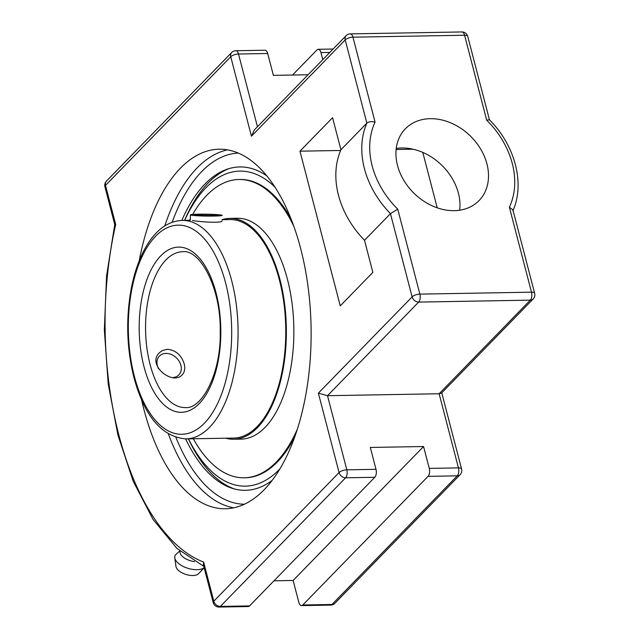 <?xml version="1.0" encoding="UTF-8"?>
<svg xmlns="http://www.w3.org/2000/svg" width="639" height="639" viewBox="0 0 639 639"><rect width="100%" height="100%" fill="white"/><g stroke="black" fill="none" stroke-linecap="round" stroke-linejoin="round"><path stroke-width="0.96" d="M179.775 550.962L176.14 554.221A16.031 7.772 17.4 0 0 174.759 557.879A16.031 7.772 17.4 0 0 196.924 569.708A16.031 7.772 17.4 0 0 204.121 567.648M174.759 557.879L175.981 566.529A12.197 5.911 17.4 0 0 192.834 575.523A12.197 5.911 17.4 0 0 198.665 573.622L204.137 567.696M180.134 551.265A12.468 6.047 17.4 0 0 194.512 561.641M139.19 260.88A179.791 88.805 89 0 1 219.153 149.214A179.791 88.805 89 0 1 300.642 248.507A179.791 88.805 89 0 1 225.415 508.748A179.791 88.805 89 0 1 141.61 399.934M181.835 220.407A161.707 79.875 89 0 1 204.943 184.04A161.707 79.875 89 0 1 226.717 169.367A161.707 79.875 89 0 1 266.854 175.917M272.15 480.4A161.707 79.875 89 0 1 232.269 488.34A161.707 79.875 89 0 1 185.637 438.897M533.166 298.98A5.935 5.935 0 0 0 534.659 293.341A5.935 2.268 165.4 0 0 531.496 292.175L419.871 294.124A5.935 2.931 -91 0 1 418.665 302.087L530.29 300.146A5.935 4.641 44.2 0 0 533.166 298.98L441.461 393.153L439.137 393.76L327.511 395.701L418.665 302.087A5.935 4.641 -135.8 0 1 412.123 296.871L318.374 393.137L327.511 395.701L346.817 469.825A5.935 2.268 165.4 0 0 339.069 472.572L213.809 601.203L203.609 562.04L203.394 564.852L213.226 602.609A5.935 2.268 -14.6 0 1 213.809 601.203A5.935 4.641 -135.8 0 0 220.359 606.419L345.611 477.796A5.935 4.641 -135.8 0 1 339.069 472.572L318.374 393.137M203.609 562.04A237.205 117.169 89 0 1 115.699 224.545L114.748 224.553L106.561 275.96L104.341 330.028L108.215 384.031L117.983 435.279L133.176 481.191L153.104 519.515L176.931 548.406L203.777 566.338M213.226 602.609A5.935 5.935 0 0 0 219.081 607.05L248.267 606.539A5.935 2.931 -91 0 0 249.545 605.916L374.797 477.285A5.935 2.931 -91 0 0 376.004 469.322L370.308 447.452L423.561 446.525L429.256 468.395A5.935 2.931 89 0 1 428.05 476.359L302.798 604.989A5.935 2.931 89 0 1 301.52 605.612A5.935 2.931 89 0 1 298.828 602.337L293.133 580.468L273.995 580.803M308.046 74.763L273.388 75.37L267.693 53.5A5.935 2.931 -91 0 0 265.001 50.225L235.815 50.729A5.935 5.935 0 0 0 231.661 52.526A5.935 4.641 -135.8 0 0 230.751 56.759A5.935 2.268 -14.6 0 1 238.507 54.011A5.935 2.931 -91 0 0 235.815 50.729M115.699 224.545L105.499 185.39L230.751 56.759L251.446 136.195L254.402 129.861L346.098 35.688A5.935 4.641 -135.8 0 0 345.196 39.922A5.935 2.268 -14.6 0 1 352.944 37.174A5.935 2.931 -91 0 0 350.252 33.891A5.935 5.935 0 0 0 346.098 35.688M340.922 149.766L366.866 123.127A86.505 67.542 44.2 0 0 390.453 213.666L412.123 296.871A5.935 2.268 165.4 0 1 419.871 294.124L397.746 209.169L390.453 213.666L364.51 240.304A86.505 67.542 -135.8 0 1 340.922 149.766L332.568 117.696L299.963 151.179L340.252 305.865L372.856 272.382L364.51 240.304M251.446 136.195L345.196 39.922L366.866 123.127C368.855 121.586 371.586 121.258 375.069 122.129L352.944 37.174L464.569 35.233A5.935 2.931 -91 0 0 461.877 31.95A5.935 5.935 0 0 1 467.724 36.391A5.935 2.268 -14.6 0 0 464.569 35.233L486.694 120.18L489.402 119.741C515.002 145.253 525.242 183.625 512.829 210.918M534.659 293.341L512.917 209.872L509.371 207.22L531.496 292.175A5.935 2.931 -91 0 1 530.29 300.146L439.137 393.76L458.443 467.884A5.935 2.268 -14.6 0 1 461.598 469.042L441.757 392.849M292.518 75.035L316.976 49.922A5.935 2.931 89 0 1 318.254 49.299A5.935 2.931 89 0 1 320.946 52.574L322.783 59.635M437.22 207.835L422.786 152.409M454.201 210.662A51.432 40.161 -135.8 0 1 403.784 180.294A51.432 40.161 -135.8 0 1 405.374 128.79A51.432 40.161 -135.8 0 1 430.239 118.686A51.432 40.161 -135.8 0 1 480.656 149.063A51.432 40.161 -135.8 0 1 479.074 200.558A51.432 40.161 -135.8 0 1 454.201 210.662M293.133 580.468L423.561 446.525M459.673 210.207A51.432 40.161 44.2 0 0 401.707 147.984A51.432 40.161 44.2 0 0 396.236 148.44M299.963 151.179L340.619 150.469M396.124 149.502L413.082 149.207M184.208 363.934C185.326 368.527 184.663 372.138 182.227 374.781C172.618 385.964 146.355 364.677 159.51 352.664L162.338 350.555L167.442 349.269C175.797 350.212 181.388 355.1 184.208 363.934M222.021 220.774C222.923 223.426 199.336 221.925 192.387 220.471M184.655 220.351A157.553 77.822 89 0 1 275.01 187.187M279.914 468.858A157.553 77.822 89 0 1 188.457 438.849M188.385 438.849A162.809 80.418 -91 0 0 234.585 489.011M229.01 168.624A162.809 80.418 -91 0 0 184.583 220.351M185.973 438.897A109.269 53.972 -91 0 0 231.693 280.737A109.269 53.972 -91 0 0 182.171 220.399C168.864 221.078 157.482 228.77 148.024 243.475C140.604 255.121 135.133 269.554 131.602 286.783C125.739 317.407 126.522 347.696 133.958 377.641C144.526 416.436 161.867 436.86 185.973 438.897L233.682 438.066A109.269 53.972 -91 0 0 282.933 366.53A109.269 53.972 -91 0 0 266.024 246.215A109.269 53.972 -91 0 0 229.88 219.568L222.037 219.704M225.703 438.202A110.451 54.555 -91 0 0 233.706 439.249A110.451 54.555 -91 0 0 283.492 366.946A110.451 54.555 -91 0 0 266.399 245.32A110.451 54.555 -91 0 0 229.856 218.378A110.451 54.555 -91 0 0 222.037 219.664M290.985 218.73A149.175 73.685 -91 0 0 289.355 215.862A149.175 73.685 -91 0 0 240.016 179.479L238.978 179.495A149.175 73.685 -91 0 0 192.682 214.416M193.321 438.769A149.175 73.685 -91 0 0 194.823 441.405A149.175 73.685 -91 0 0 244.17 477.796L245.2 477.772A149.175 73.685 -91 0 0 294.779 436.772M244.17 477.796A149.175 73.685 -91 0 0 297.367 429.104M293.836 226.302A149.175 73.685 -91 0 0 288.325 215.878A149.175 73.685 -91 0 0 238.978 179.495M190.334 218.69A149.175 73.685 -91 0 0 189.519 220.271M233.706 439.249L241.207 439.121A110.451 54.555 -91 0 0 290.993 366.81A110.451 54.555 -91 0 0 273.899 245.192A110.451 54.555 -91 0 0 237.365 218.25L229.856 218.378M158.624 368.871A13.515 10.551 -135.8 0 1 159.47 356.051A13.515 10.551 -135.8 0 1 172.29 354.933A13.515 10.551 -135.8 0 1 181.3 368.056A13.515 10.551 -135.8 0 1 173.025 377.553M206.117 216.062A15.855 0.935 -179.1 0 1 190.398 214.864A15.855 0.935 -179.1 0 1 206.389 214.193A15.855 0.935 -179.1 0 1 222.108 215.383A15.855 0.935 -179.1 0 1 206.117 216.062M217.883 215.718L194.504 215.327L194.623 214.528L206.373 214.329L218.003 214.92L217.883 215.718M206.373 214.329L206.341 215.918M194.623 214.528L194.607 215.335M227.524 149.869A179.791 88.805 -91 0 0 164.766 225.926M168.384 433.969A179.791 88.805 -91 0 0 233.754 507.797M172.171 222.252A175.637 86.752 89 0 1 238.251 153.064M244.37 504.235A175.637 86.752 89 0 1 175.917 437.388M429.256 468.395L458.443 467.884A5.935 2.931 89 0 1 457.236 475.847L331.984 604.478A5.935 4.641 44.2 0 0 334.852 603.312L460.112 474.681A5.935 5.935 0 0 0 461.598 469.042M302.798 604.989L331.984 604.478A5.935 2.931 89 0 1 330.706 605.109A5.935 5.935 0 0 0 334.852 603.312M428.05 476.359L457.236 475.847A5.935 4.641 44.2 0 0 460.112 474.681M374.797 477.285L345.611 477.796A5.935 2.931 -91 0 0 346.817 469.825L376.004 469.322M106.409 181.156A5.935 4.641 -135.8 0 0 105.499 185.39A5.935 2.268 165.4 0 0 104.916 186.796A5.935 5.935 0 0 1 106.409 181.156L231.661 52.526M219.081 607.05A5.935 2.931 -91 0 0 220.359 606.419L249.545 605.916M257.445 126.73L238.507 54.011L267.693 53.5M397.746 209.169A80.562 62.91 -135.8 0 1 375.069 122.129M486.694 120.18A80.562 62.91 -135.8 0 1 509.371 207.22M320.946 52.574L329.804 52.422M185.43 407.578A77.942 38.5 89 0 1 150.101 364.534A77.942 38.5 89 0 1 182.714 251.718C199.703 249.098 221.022 287.526 220.223 331.186C221.27 373.288 201.82 409.407 185.43 407.578M134.422 376.531A104.588 51.663 89 0 1 181.708 225.319A104.588 51.663 89 0 1 223.898 387.298A104.588 51.663 89 0 1 134.422 376.531M143.999 366.698A82.615 40.808 -91 0 0 214.672 375.197A82.615 40.808 -91 0 0 181.348 247.253A82.615 40.808 -91 0 0 143.999 366.698M114.748 224.553L104.916 186.796M350.252 33.891L461.877 31.95M489.45 119.789L467.724 36.391M318.254 49.299L333.103 49.035M330.706 605.109L301.52 605.612M190.398 214.864L190.31 220.255L182.171 220.399"/></g></svg>
